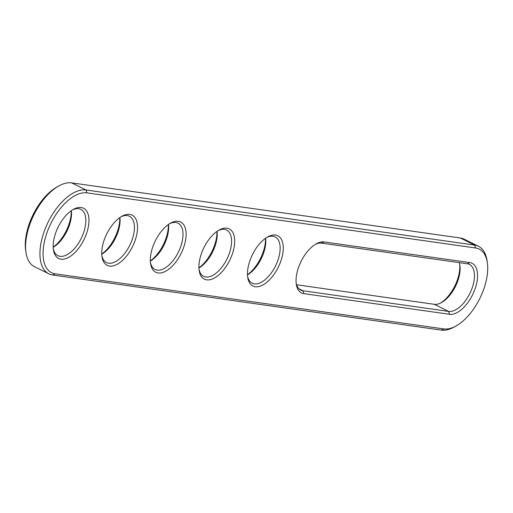 <?xml version="1.0" encoding="UTF-8"?>
<svg xmlns="http://www.w3.org/2000/svg" width="513" height="513" viewBox="0 0 513 513"><rect width="100%" height="100%" fill="white"/><g stroke="black" fill="none" stroke-linecap="round" stroke-linejoin="round"><path stroke-width="0.77" d="M456.044 325.999L454.159 327.05A46.138 23.624 -63.7 0 1 441.321 330.115L52.704 275.013A46.138 23.624 -63.7 0 1 48.889 273.846A46.138 23.624 -63.7 0 1 46.561 225.515A46.138 23.624 -63.7 0 1 86.03 189.99L474.64 245.092A46.138 23.624 -63.7 0 1 478.456 246.259A46.138 23.624 -63.7 0 1 487.042 260.662L487.35 262.797A43.919 22.489 -63.7 0 1 456.044 325.999A43.919 22.489 -63.7 0 1 443.822 328.923L55.212 273.82A43.919 22.489 -63.7 0 1 47.953 230.068A43.919 22.489 -63.7 0 1 86.934 192.875L475.545 247.978A43.919 22.489 -63.7 0 1 487.35 262.797M48.889 273.846L34.544 266.741A46.138 23.624 -63.7 0 1 25.958 252.338A46.138 23.624 -63.7 0 1 58.841 185.95A46.138 23.624 -63.7 0 1 71.679 182.885L460.296 237.987A46.138 23.624 -63.7 0 1 464.111 239.154L478.456 246.259M324.081 241.937L469.812 262.598A28.048 14.364 -63.7 0 1 474.448 290.544A28.048 14.364 -63.7 0 1 449.555 314.296L303.824 293.635A28.048 14.364 -63.7 0 1 296.283 284.17A28.048 14.364 -63.7 0 1 316.277 243.803A28.048 14.364 -63.7 0 1 324.081 241.937L321.58 243.136L467.311 263.797A25.836 13.229 -63.7 0 1 469.446 264.451A25.836 13.229 -63.7 0 1 470.754 291.519A25.836 13.229 -63.7 0 1 448.651 311.41L302.92 290.749A25.836 13.229 -63.7 0 1 300.785 290.095A25.836 13.229 -63.7 0 1 296.155 283.054M153.458 245.028A28.048 14.364 -63.7 0 1 170.547 223.142A28.048 14.364 -63.7 0 1 182.994 249.215A28.048 14.364 -63.7 0 1 164.333 271.884A28.048 14.364 -63.7 0 1 150.559 263.502A28.048 14.364 -63.7 0 1 153.458 245.028M104.883 238.141A28.048 14.364 -63.7 0 1 121.972 216.249A28.048 14.364 -63.7 0 1 134.419 242.328A28.048 14.364 -63.7 0 1 115.758 264.997A28.048 14.364 -63.7 0 1 101.978 256.615A28.048 14.364 -63.7 0 1 104.883 238.141M56.308 231.254A28.048 14.364 -63.7 0 1 73.397 209.362A28.048 14.364 -63.7 0 1 85.838 235.441A28.048 14.364 -63.7 0 1 67.184 258.11A28.048 14.364 -63.7 0 1 53.403 249.728A28.048 14.364 -63.7 0 1 56.308 231.254M202.032 251.915A28.048 14.364 -63.7 0 1 219.128 230.029A28.048 14.364 -63.7 0 1 231.568 256.102A28.048 14.364 -63.7 0 1 212.914 278.771A28.048 14.364 -63.7 0 1 199.134 270.389A28.048 14.364 -63.7 0 1 202.032 251.915M250.613 258.802A28.048 14.364 -63.7 0 1 267.703 236.916A28.048 14.364 -63.7 0 1 280.143 262.989A28.048 14.364 -63.7 0 1 261.489 285.658A28.048 14.364 -63.7 0 1 247.708 277.276A28.048 14.364 -63.7 0 1 250.613 258.802M315.309 244.374A25.836 13.229 -63.7 0 1 321.58 243.136M169.585 223.713A25.836 13.229 -63.7 0 1 177.985 223.123A25.836 13.229 -63.7 0 1 178.377 252.152A25.836 13.229 -63.7 0 1 155.054 269.428A25.836 13.229 -63.7 0 1 150.424 262.387M121.004 216.819A25.836 13.229 -63.7 0 1 129.411 216.236A25.836 13.229 -63.7 0 1 129.802 245.259A25.836 13.229 -63.7 0 1 106.48 262.541A25.836 13.229 -63.7 0 1 101.85 255.5M72.429 209.932A25.836 13.229 -63.7 0 1 80.836 209.349A25.836 13.229 -63.7 0 1 81.221 238.372A25.836 13.229 -63.7 0 1 57.898 255.654A25.836 13.229 -63.7 0 1 53.269 248.613M218.16 230.6A25.836 13.229 -63.7 0 1 226.566 230.01A25.836 13.229 -63.7 0 1 226.951 259.039A25.836 13.229 -63.7 0 1 203.629 276.315A25.836 13.229 -63.7 0 1 198.999 269.274M266.734 237.487A25.836 13.229 -63.7 0 1 275.141 236.903A25.836 13.229 -63.7 0 1 275.526 265.926A25.836 13.229 -63.7 0 1 252.204 283.208A25.836 13.229 -63.7 0 1 247.574 276.167M25.958 252.338L25.65 250.203A43.919 22.489 -63.7 0 1 56.956 187.001L58.841 185.95M459.276 262.656A25.836 13.229 -63.7 0 1 459.905 265.407A25.836 13.229 -63.7 0 1 441.494 302.587A25.836 13.229 -63.7 0 1 434.299 304.305L296.61 284.779M168.495 224.431A25.836 13.229 -63.7 0 1 150.341 261.085M119.92 217.544A25.836 13.229 -63.7 0 1 101.76 254.198M71.345 210.657A25.836 13.229 -63.7 0 1 53.185 247.311M217.07 231.318A25.836 13.229 -63.7 0 1 198.916 267.972M265.651 238.205A25.836 13.229 -63.7 0 1 247.49 274.865M459.731 264.387A28.048 14.364 -63.7 0 1 440.571 303.068M168.36 224.527A28.048 14.364 -63.7 0 1 150.335 260.925M119.785 217.634A28.048 14.364 -63.7 0 1 101.754 254.038M71.211 210.747A28.048 14.364 -63.7 0 1 53.179 247.151M216.941 231.414A28.048 14.364 -63.7 0 1 198.909 267.812M265.516 238.301A28.048 14.364 -63.7 0 1 247.484 274.699M460.296 237.987L474.64 245.092L475.545 247.978M441.321 330.115L443.822 328.923M71.679 182.885L86.03 189.99L86.934 192.875M52.704 275.013L55.212 273.82M298.964 288.787L302.92 290.749L303.824 293.635M449.555 314.296L448.651 311.41L434.299 304.305M469.812 262.598L467.311 263.797"/></g></svg>
